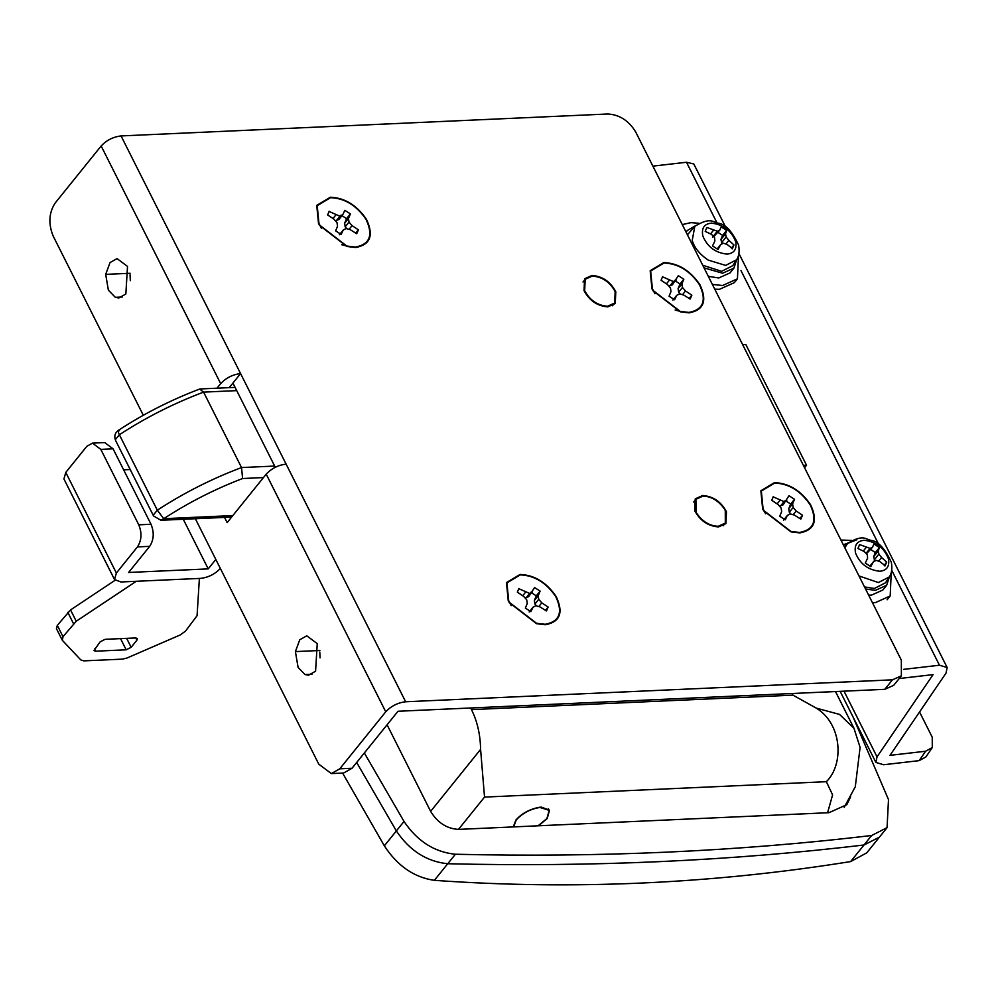<?xml version="1.0" encoding="UTF-8"?>
<svg xmlns="http://www.w3.org/2000/svg" width="997" height="997" viewBox="0 0 997 997"><rect width="100%" height="100%" fill="white"/><g stroke="black" fill="none" stroke-linecap="round" stroke-linejoin="round"><path stroke-width="1.5" d="M847.973 543.004L843.337 544.798M865.546 588.965L875.341 590.374L886.645 585.289L889.511 576.503M868.611 595.072L871.503 595.122L882.819 590.037L886.645 585.289M872.437 602.662L875.304 602.662L890.184 595.969L891.268 572.34M851.662 540.411L840.945 540.05M864.511 586.909L874.381 588.479L885.535 582.784L889.199 577.001C891.654 573.761 892.377 568.888 891.38 562.383C885.286 549.11 878.756 541.807 871.752 540.461C865.408 539.713 864.025 533.594 847.55 543.415L844.845 547.802M874.93 560.975L873.634 556.687L875.366 552.537L869.858 548.973M859.202 545.234L859.701 544.611L870.082 548.4L872.562 547.228L866.443 553.746M885.224 565.698L879.765 561.573L876.101 560.339L873.335 561.872L869.858 566.184M873.335 561.872L870.78 566.645L865.271 563.068L867.627 558.17L867.278 554.631L864.299 551.565L857.943 548.512L859.439 544.91M866.119 547.515L863.29 551.042M870.082 548.4L866.081 553.36M872.562 547.228L873.883 543.976L879.404 547.54L875.366 552.537M879.404 547.54L878.27 550.93L873.634 556.687M878.27 550.93L878.905 554.108L874.12 560.04M878.905 554.108L881.597 557.535L878.656 561.174M881.597 557.535L886.719 562.109L884.165 565.274M884.962 566.009L886.719 562.109M513.605 826.912L516.284 819.92C522.391 813.216 530.279 809.053 539.938 807.445L549.197 810.374L546.904 818.537L538.093 825.803M695.233 225.87L687.257 230.531L686.123 232.214M704.044 267.857L722.601 273.228L733.904 268.143L736.771 259.357M708.319 276.356L718.762 277.976L730.078 272.891L733.904 268.143M712.381 284.419L722.563 285.516L737.444 278.824L738.528 255.195M698.922 223.266L690.946 222.643L682.284 224.599M714.762 289.18L719.498 289.317L734.378 282.625L737.444 278.824M702.723 265.227L721.654 271.334L732.795 265.638L736.459 259.868L725.629 265.401L708.144 260.067C699.558 254.135 694.248 247.58 692.23 240.402L694.809 226.282L687.432 234.831M722.189 243.829L720.893 239.542L722.626 235.392L717.117 231.827M706.462 228.089L706.96 227.478L717.342 231.254L719.822 230.083L713.702 236.601M732.483 248.552L727.025 244.427L723.361 243.193L720.594 244.726L717.117 249.038M720.594 244.726L718.039 249.499L712.531 245.923L714.886 241.025L714.537 237.485L711.559 234.42L705.203 231.366L706.699 227.765M713.378 230.382L710.549 233.896M717.342 231.254L712.556 237.186M719.822 230.083L721.143 226.83L726.663 230.407L722.626 235.392M726.663 230.407L725.529 233.784L720.893 239.542M725.529 233.784L726.165 236.962L721.379 242.907M726.165 236.962L728.857 240.389L725.916 244.041M728.857 240.389L733.979 244.963L731.424 248.128M732.222 248.864L733.979 244.963M458.483 829.392C446.806 828.694 437.521 822.675 430.629 811.359L480.591 749.395L484.53 797.089L458.483 829.392L828.956 812.692L846.814 804.666L850.64 796.777M387.085 724.782L430.629 811.359M853.22 717.342L888.501 799.606L887.068 827.66L879.404 837.156L864.013 844.982C730.128 860.934 591.371 867.178 447.728 863.738C426.778 861.632 409.655 850.69 396.357 830.937L356.677 762.493L396.357 830.937L384.344 845.83C397.454 865.919 414.116 877.422 434.356 880.339C572.851 890.159 711.609 883.903 850.628 861.582L866.754 852.846L879.404 837.156L864.013 844.982C730.128 860.934 591.371 867.178 447.728 863.738C426.778 861.632 409.655 850.69 396.357 830.937L404.022 821.441L364.341 752.984M887.068 827.66L871.665 835.486C737.78 851.426 599.023 857.682 455.392 854.242C434.443 852.136 417.319 841.194 404.022 821.441M119.49 430.667C117.708 429.732 117.671 431.09 119.378 434.742L115.428 439.54L115.602 440.5C113.97 436.387 114.879 433.01 118.331 430.355C143.892 413.693 170.998 399.922 199.649 389.054L203.587 392.12L241.536 467.556L242.607 478.523C214.829 489.128 188.545 502.525 163.757 518.689L160.941 520.272L153.55 515.947L153.376 514.975L157.314 510.19C183.809 492.929 211.875 478.71 241.536 467.556L274.661 466.06M199.388 578.434L197.07 615.697L185.479 631.151L180.058 635.027L127.093 657.983L122.569 659.129L83.86 660.874L80.819 659.939L62.362 640.336L56.405 628.621L57.328 625.356L63.01 636.672L76.246 621.243L136.29 581.276M62.362 640.336L63.01 636.672M126.183 649.807L95.562 651.191L93.955 650.592L100.161 641.831L105.134 639.314L135.754 637.943L137.362 638.541L136.901 640.174L131.155 647.302L126.183 649.807L120.487 638.491M115.054 580.304L70.55 609.927L76.246 621.243M57.328 625.356L70.55 609.927M932.307 747.551L925.901 756.947L919.197 760.636L925.59 751.24L932.307 747.551L932.22 737.169L919.546 711.97M899.194 678.533L933.067 674.62L877.036 756.848L875.902 762.431L883.591 764.749L919.197 760.636M716.793 222.481L686.497 162.262L693.787 163.957L725.554 226.942M925.59 751.24L889.985 755.352L946.016 673.125L947.15 667.529L939.461 665.223L903.643 669.361M686.497 162.262L652.885 166.138M319.588 225.447L318.517 223.478L316.747 205.37L330.356 197.219C344.725 197.792 356.752 205.145 366.435 219.29C373.987 235.354 370.398 244.764 355.655 247.518L346.856 246.471L319.588 225.447M320 225.384L318.953 223.453L317.208 205.669L330.58 197.668C344.7 198.229 356.515 205.457 366.024 219.352C373.439 235.13 369.912 244.365 355.43 247.069L346.782 246.047L320 225.384M509.305 602.662L508.233 600.692L506.464 582.584L520.085 574.446C534.454 575.02 546.481 582.373 556.152 596.518C563.716 612.582 560.115 621.991 545.384 624.745L536.573 623.698L509.305 602.662M509.716 602.612L508.669 600.68L506.937 582.896L520.309 574.883C534.417 575.443 546.231 582.672 555.74 596.567C563.168 612.345 559.641 621.592 545.16 624.296L536.511 623.262L509.716 602.612M653.035 290.788L651.963 288.818L650.194 270.71L663.815 262.56C678.184 263.133 690.211 270.499 699.882 284.644C707.446 300.708 703.845 310.104 689.101 312.859L680.303 311.812L653.035 290.788M653.446 290.738L652.399 288.794L650.655 271.01L664.039 263.009C678.147 263.569 689.961 270.798 699.47 284.693C706.898 300.471 703.359 309.718 688.89 312.422L680.241 311.388L653.446 290.738M763.702 510.838L762.643 508.869L760.873 490.761L774.482 482.61C788.851 483.184 800.878 490.536 810.561 504.681C818.113 520.746 814.524 530.155 799.781 532.909L790.982 531.862L763.702 510.838M764.113 510.776L763.066 508.844L761.334 491.06L774.706 483.059C788.826 483.62 800.628 490.848 810.137 504.744C817.565 520.521 814.038 529.756 799.557 532.46L790.908 531.438L764.113 510.776M702.686 495.497L695.245 498.836L694.71 510.663C700.068 520.671 707.995 526.092 718.488 526.927L725.928 523.587L726.464 511.76C721.105 501.74 713.179 496.319 702.686 495.497M592.006 275.446L584.578 278.786L584.03 290.613C589.401 300.633 597.328 306.042 607.821 306.877L615.261 303.537L615.797 291.71C610.438 281.702 602.512 276.281 592.006 275.446M317.245 643.626L306.777 635.812L299.761 639.787L295.399 651.602L298.091 667.379L305.032 674.558L308.559 675.193L315.575 671.218L317.245 643.626M319.788 652.026L320.049 657.883M127.516 266.411L117.06 258.597L110.044 262.56L105.682 274.374L108.374 290.152L115.316 297.33L118.83 297.978L125.846 294.003L127.516 266.411M130.059 274.798L130.32 280.656M901.388 675.816L893.723 685.313L884.8 689.326L892.452 679.829L901.388 675.816L901.338 660.139L635.725 132.028C628.845 120.699 619.561 114.692 607.871 113.994L121.061 135.928L286.114 464.116L405.642 701.763L892.452 679.829M346.819 228.724L345.186 226.855L344.65 223.216L346.57 218.642L341.049 215.078M355.73 233.136L358.397 229.821L352.078 225.621L349.012 222.094L348.476 218.468L350.396 213.894L344.875 210.33L342.744 214.754L338.905 219.502L335.366 220.761M329.197 211.239L327.614 214.928L333.933 219.116L337.011 222.643L337.534 226.282L335.628 230.843L341.136 234.407L343.28 229.995L339.441 234.744M342.744 214.754L339.915 216.212L329.035 211.451M335.765 215.065L332.998 218.493M339.915 216.212L336.076 220.96M350.396 213.894L346.57 218.642M348.476 218.468L344.65 223.216M349.012 222.094L345.186 226.855M352.078 225.621L349.075 229.347M358.397 229.821L356.814 233.51M343.28 229.995L346.109 228.525L350.246 229.671L356.639 233.709M536.536 605.952L534.903 604.07L534.367 600.431L536.286 595.87L530.778 592.293M545.446 610.363L548.126 607.036L541.807 602.849L538.729 599.322L538.206 595.683L540.112 591.121L534.604 587.545L528.634 596.717L525.095 597.988M518.926 588.454L517.343 592.143L523.662 596.343L526.728 599.858L527.263 603.497L525.344 608.07L530.865 611.635L532.996 607.223L529.17 611.971M532.46 591.969L529.631 593.427L518.752 588.679M525.494 592.28L522.727 595.72M529.631 593.427L525.805 598.175M540.112 591.121L536.286 595.87M538.206 595.683L534.367 600.431M538.729 599.322L534.903 604.07M541.807 602.849L538.791 606.575M548.126 607.036L546.543 610.725M532.996 607.223L535.825 605.752L539.975 606.899L546.368 610.937M680.266 294.065L678.633 292.196L678.097 288.557L680.016 283.995L674.495 280.419M689.176 298.477L691.856 295.162L685.525 290.962L682.459 287.448L681.936 283.809L683.842 279.235L678.334 275.671L672.364 284.843L668.825 286.102M662.644 276.58L661.061 280.269L667.392 284.457L670.458 287.983L670.981 291.623L669.074 296.184L674.583 299.761L676.726 295.336L672.9 300.085M676.19 280.095L673.361 281.553L662.482 276.792M669.224 280.406L666.457 283.833M673.361 281.553L669.535 286.301M683.842 279.235L680.016 283.995M681.936 283.809L678.097 288.557M682.459 287.448L678.633 292.196M685.525 290.962L682.521 294.701M691.856 295.162L690.273 298.851M676.726 295.336L679.555 293.878L683.693 295.025L690.098 299.063M790.945 514.116L789.3 512.234L788.777 508.607L790.683 504.033L785.175 500.469M799.843 518.527L802.523 515.212L796.204 511.012L793.138 507.485L792.603 503.859L794.522 499.285L789.001 495.721L783.031 504.893L779.492 506.152M773.323 496.631L771.74 500.307L778.059 504.507L781.125 508.034L781.66 511.673L779.741 516.234L785.262 519.798L787.393 515.387L783.567 520.135M786.857 500.133L784.028 501.603L773.149 496.842M779.891 500.457L777.124 503.884M784.028 501.603L780.202 506.351M794.522 499.285L790.683 504.033M792.603 503.859L788.777 508.607M793.138 507.485L789.3 512.234M796.204 511.012L793.188 514.739M802.523 515.212L800.94 518.889M787.393 515.387L790.235 513.916L794.372 515.063L800.765 519.101M229.248 387.646L240.589 373.576C232.712 374.511 226.082 377.863 220.673 383.633L216.997 388.194M232.924 383.072L275.259 467.257M286.114 464.116C278.25 465.051 271.608 468.403 266.211 474.161L227.154 522.615L224.537 517.406M195.35 518.727L318.803 764.201L331.353 773.572L339.778 768.812L352.028 768.251L343.604 773.024L331.353 773.572M121.061 135.928C113.184 136.863 106.554 140.216 101.158 145.973L55.196 202.977C48.865 212.772 48.205 223.802 53.19 236.09L143.306 415.263M352.028 768.251L397.99 711.26L884.8 689.326M266.211 474.161L385.739 711.808C391.136 706.05 397.766 702.698 405.642 701.763M385.739 711.808L339.778 768.812M113.072 448.824L100.822 449.385L92.459 443.129L104.697 442.581L113.072 448.824L151.021 524.272C154.348 532.46 153.899 539.813 149.687 546.344L137.436 546.904C141.649 540.374 142.097 533.009 138.77 524.821L151.021 524.272M92.459 443.129L86.839 446.307L65.777 472.428L116.375 573.026L137.436 546.904M215.826 559.454L208.223 568.888L128.613 572.465L149.687 546.344M220.474 568.327C215.065 574.098 208.435 577.45 200.559 578.385L120.961 581.974L114.53 579.556L116.375 573.026M130.208 469.525L123.628 469.824M114.53 579.556L63.933 478.959L65.777 472.428M100.822 449.385L138.77 524.821M183.274 519.275L208.223 568.888M513.218 826.924L515.972 819.933C521.855 813.378 529.644 809.165 539.34 807.296L541.359 807.121L549.546 810.2L547.203 818.525L538.467 825.79M607.509 306.253L614.651 303.038L615.161 291.685C610.014 282.076 602.4 276.867 592.33 276.069L585.189 279.285L584.666 290.638C589.813 300.247 597.427 305.456 607.509 306.253M724.283 508.769L725.28 510.551L725.317 523.089L718.176 526.291C709.403 525.905 702.137 521.406 696.38 512.794L695.856 499.335L702.997 496.12C711.272 496.369 718.363 500.581 724.283 508.769M742.678 344.675L745.831 344.538L806.536 465.25L803.395 465.387M806.536 465.25L804.554 467.705M827.597 812.754L832.595 794.883L826.363 781.685C844.197 764.338 842.216 723.922 816.269 708.119L839.499 714.4L853.943 728.234L835.486 691.544M480.591 749.395C480.355 734.702 477.326 721.442 471.506 709.627L792.976 695.146L816.269 708.119M470.671 707.982L471.506 709.627M342.607 773.074L384.344 845.83M858.99 575.942L878.369 582.547L889.199 577.001M856.847 539.776L847.55 543.415L844.272 546.655M864.175 540.274C856.922 541.022 854.043 545.309 855.576 553.136C860.099 563.978 868.163 570.01 879.753 571.244C886.645 570.62 889.586 566.632 888.576 559.242C884.414 548.014 876.276 541.683 864.175 540.274M711.434 223.129C704.181 223.876 701.315 228.163 702.835 236.002C707.359 246.832 715.422 252.864 727.012 254.098C733.904 253.487 736.845 249.487 735.836 242.109C731.673 230.868 723.548 224.537 711.434 223.129M871.665 835.486L850.628 861.582M455.392 854.242L434.356 880.339M236.725 390.625L203.587 392.12C173.939 403.274 145.861 417.481 119.378 434.742L157.314 510.19L163.757 518.689L232.824 515.574M263.457 477.575L242.607 478.523M94.428 648.935L95.562 651.191M135.779 637.943L136.901 640.174M126.656 638.354L131.155 647.302M67.808 612.345L73.504 623.661M844.01 691.158L877.036 756.848M939.461 665.223L891.717 570.272M878.681 544.362L740.97 270.561M319.9 650.493L295.399 651.602M311.999 674.246L305.032 674.558M130.171 273.278L105.682 274.374M122.282 297.019L115.316 297.33M101.158 145.973L220.673 383.633M826.363 781.685L484.53 797.089M792.154 693.501L792.976 695.146M890.184 595.969L887.118 599.77M548.4 808.779L549.197 810.374M686.036 232.039L687.257 230.531M694.809 226.282C711.285 216.449 712.668 222.58 719.011 223.316C726.015 224.661 732.558 231.965 738.64 245.25C739.649 251.755 738.914 256.628 736.459 259.868M235.093 387.384L200.135 388.955M231.591 517.094L160.941 520.272M115.602 440.5L153.55 515.947M840.147 691.332L875.902 762.431M738.914 253.5L947.15 667.529M321.483 228.4L319.077 223.702M346.782 246.047L341.672 244.689M511.212 605.628L508.794 600.917M654.929 293.741L652.524 289.043M680.241 311.388L675.131 310.03M765.609 513.791L763.191 509.081M614.651 303.038L612.457 305.755M582.996 282.001L585.189 279.285M725.317 523.089L723.124 525.805M693.663 502.052L695.856 499.335M844.21 807.321L855.301 786.733L860.099 747.389L853.943 728.234"/></g></svg>
